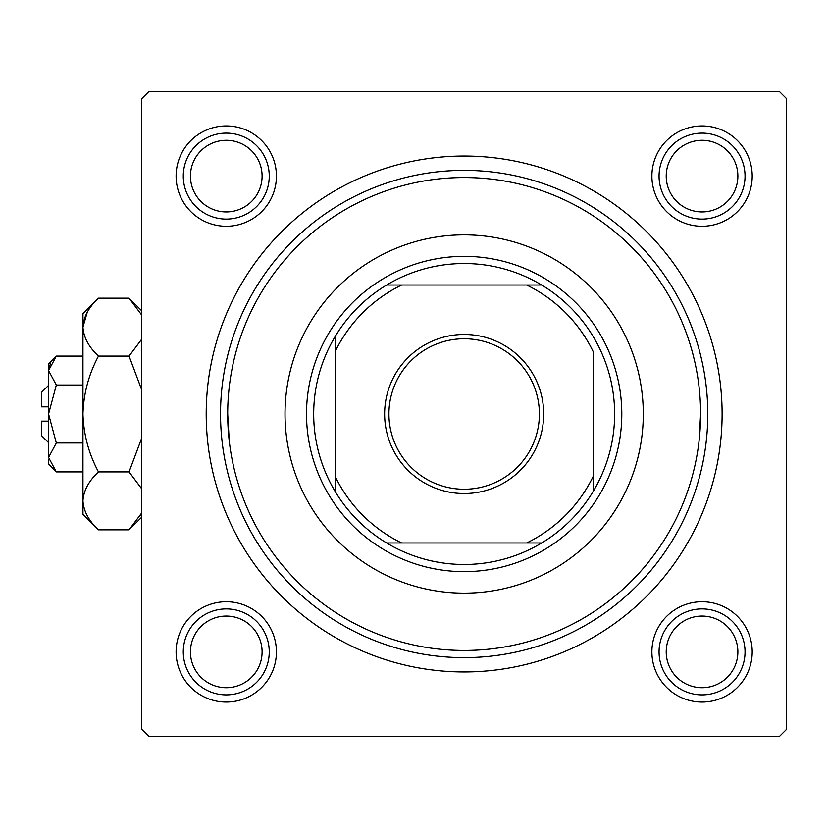 <?xml version="1.0" encoding="UTF-8"?>
<svg xmlns="http://www.w3.org/2000/svg" width="828" height="828" viewBox="0 0 828 828"><rect width="100%" height="100%" fill="white"/><g stroke="black" fill="none" stroke-linecap="round" stroke-linejoin="round"><path stroke-width="1.24" d="M651.895 176.105A50.156 50.156 0 0 1 702.051 125.949A50.156 50.156 0 0 1 752.207 176.105A50.156 50.156 0 0 1 702.051 226.272A50.156 50.156 0 0 1 651.895 176.105M651.895 651.895A50.156 50.156 0 0 1 702.051 601.728A50.156 50.156 0 0 1 752.207 651.895A50.156 50.156 0 0 1 702.051 702.051A50.156 50.156 0 0 1 651.895 651.895M176.105 651.895A50.156 50.156 0 0 1 226.272 601.728A50.156 50.156 0 0 1 276.428 651.895A50.156 50.156 0 0 1 226.272 702.051A50.156 50.156 0 0 1 176.105 651.895M176.105 176.105A50.156 50.156 0 0 1 226.272 125.949A50.156 50.156 0 0 1 276.428 176.105A50.156 50.156 0 0 1 226.272 226.272A50.156 50.156 0 0 1 176.105 176.105M206.203 414A257.953 257.953 0 0 1 464.156 156.047A257.953 257.953 0 0 1 722.109 414A257.953 257.953 0 0 1 464.156 671.953A257.953 257.953 0 0 1 206.203 414M779.438 91.556L148.885 91.556L141.712 98.718L141.712 729.282L148.885 736.444L779.438 736.444L786.6 729.282L786.6 98.718L779.438 91.556M229.273 441.21L227.7 414A236.456 236.456 0 0 0 464.156 650.456A236.456 236.456 0 0 0 700.612 414A236.456 236.456 0 0 0 464.156 177.544A236.456 236.456 0 0 0 227.7 414M699.039 441.21L700.612 414M643.294 414A179.138 179.138 0 0 0 464.156 234.862A179.138 179.138 0 0 0 285.018 414A179.138 179.138 0 0 0 464.156 593.138A179.138 179.138 0 0 0 643.294 414M707.785 414A243.618 243.618 0 0 1 464.156 657.618A243.618 243.618 0 0 1 220.538 414A243.618 243.618 0 0 1 464.156 170.382A243.618 243.618 0 0 1 707.785 414M666.219 651.895A35.832 35.832 0 0 0 702.051 687.716A35.832 35.832 0 0 0 737.872 651.895A35.832 35.832 0 0 0 702.051 616.063A35.832 35.832 0 0 0 666.219 651.895M745.045 651.895A42.994 42.994 0 0 1 702.051 694.878A42.994 42.994 0 0 1 659.057 651.895A42.994 42.994 0 0 1 702.051 608.901A42.994 42.994 0 0 1 745.045 651.895M190.44 651.895A35.832 35.832 0 0 0 226.272 687.716A35.832 35.832 0 0 0 262.093 651.895A35.832 35.832 0 0 0 226.272 616.063A35.832 35.832 0 0 0 190.44 651.895M269.255 651.895A42.994 42.994 0 0 1 226.272 694.878A42.994 42.994 0 0 1 183.278 651.895A42.994 42.994 0 0 1 226.272 608.901A42.994 42.994 0 0 1 269.255 651.895M737.872 176.105A35.832 35.832 0 0 0 702.051 140.284A35.832 35.832 0 0 0 666.219 176.105A35.832 35.832 0 0 0 702.051 211.937A35.832 35.832 0 0 0 737.872 176.105M659.057 176.105A42.994 42.994 0 0 1 702.051 133.122A42.994 42.994 0 0 1 745.045 176.105A42.994 42.994 0 0 1 702.051 219.099A42.994 42.994 0 0 1 659.057 176.105M262.093 176.105A35.832 35.832 0 0 0 226.272 140.284A35.832 35.832 0 0 0 190.44 176.105A35.832 35.832 0 0 0 226.272 211.937A35.832 35.832 0 0 0 262.093 176.105M183.278 176.105A42.994 42.994 0 0 1 226.272 133.122A42.994 42.994 0 0 1 269.255 176.105A42.994 42.994 0 0 1 226.272 219.099A42.994 42.994 0 0 1 183.278 176.105M464.156 334.46A79.54 79.54 0 0 1 543.696 414A79.54 79.54 0 0 1 464.156 493.54A79.54 79.54 0 0 1 384.627 414A79.54 79.54 0 0 1 464.156 334.46M464.156 489.234A75.234 75.234 0 0 0 539.39 414A75.234 75.234 0 0 0 464.156 338.766A75.234 75.234 0 0 0 388.922 414A75.234 75.234 0 0 0 464.156 489.234M464.156 263.532A150.468 150.468 0 0 0 386.655 285.018L401.694 285.018L386.655 285.018A150.468 150.468 0 0 0 335.185 491.501L335.185 476.462L335.185 491.501A150.468 150.468 0 0 0 541.667 542.982L526.629 542.982L541.667 542.982A150.468 150.468 0 0 0 593.138 491.501L593.138 351.538A143.306 143.306 0 0 0 526.629 285.018L401.694 285.018A143.306 143.306 0 0 0 335.185 351.538L335.185 476.462A143.306 143.306 0 0 0 401.694 542.982L526.629 542.982A143.306 143.306 0 0 0 593.138 476.462L593.138 491.501A150.468 150.468 0 0 0 541.667 285.018L526.629 285.018L541.667 285.018A150.468 150.468 0 0 0 464.156 263.532M464.156 571.641A157.641 157.641 0 0 1 306.515 414A157.641 157.641 0 0 1 464.156 256.359A157.641 157.641 0 0 1 621.797 414A157.641 157.641 0 0 1 464.156 571.641M386.655 542.982L401.694 542.982L386.655 542.982M335.185 336.499L335.185 351.538L335.185 336.499M48.562 442.659L41.4 435.497L41.4 421.162L48.562 421.162M48.728 459.436L48.562 464.156L56.325 471.919L48.562 457.439L56.325 442.959L48.562 414L56.325 385.041L48.562 370.561L56.325 356.081L82.955 356.081M56.325 385.041L82.955 385.041M50.715 363.14L48.728 368.563M56.325 471.919L82.955 471.919M56.325 442.959L82.955 442.959M140.294 515.689L141.712 512.946L129.064 529.837L98.48 529.837L82.955 514.312L82.955 313.688L98.48 298.163L129.064 298.163L141.712 315.054M98.48 529.837C88.782 520.822 83.607 511.166 82.955 500.878C83.556 490.704 88.72 481.047 98.48 471.919C88.762 453.796 83.587 434.493 82.955 414C83.576 393.579 88.751 374.277 98.48 356.081C88.782 347.067 83.607 337.41 82.955 327.122C83.556 316.948 88.72 307.302 98.48 298.163M98.48 356.081L129.064 356.081L141.712 389.853M141.712 339.201L129.064 356.081M87.24 312.311L82.955 327.122M82.955 500.878L83.276 504.873M98.48 471.919L129.064 471.919L141.712 488.799M141.712 438.147L129.064 471.919M48.562 457.439L48.562 363.844L56.325 356.081M48.562 406.838L41.4 406.838L41.4 392.503L48.562 385.341M141.712 517.179L129.064 529.837M141.712 310.821L129.064 298.163"/></g></svg>

